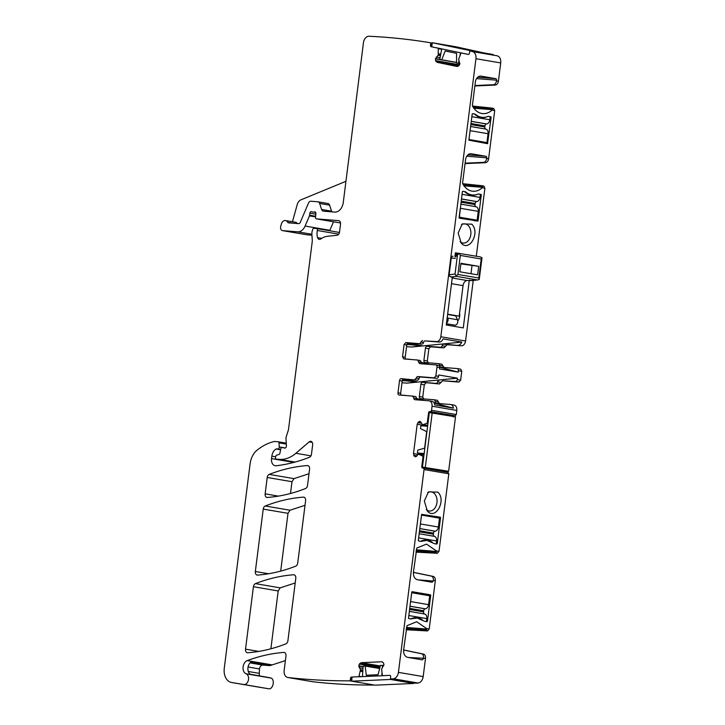 <?xml version="1.0" encoding="UTF-8"?>
<svg xmlns="http://www.w3.org/2000/svg" width="725" height="725" viewBox="0 0 725 725"><rect width="100%" height="100%" fill="white"/><g stroke="black" fill="none" stroke-linecap="round" stroke-linejoin="round"><path stroke-width="1.09" d="M468.966 139.517L470.099 130.645L488.07 133.726L486.946 142.589L468.975 139.517M472.183 114.124L471.857 116.698A4.468 3.108 99.7 0 1 471.794 117.106M479.288 141.982L486.946 142.589M470.607 126.476L485.968 129.132A4.468 3.108 99.7 0 1 488.07 133.726M485.786 129.077A2.057 1.441 99.7 0 1 484.817 126.957L484.952 125.896A2.057 1.441 99.7 0 1 486.43 123.966L486.62 123.948A4.468 3.108 99.7 0 0 489.828 119.779L490.218 116.716L488.179 116.363M472.664 113.671L474.911 114.052L472.546 113.689M474.431 114.015A21.297 15.243 94.6 0 0 481.917 117.577A21.297 15.243 94.6 0 0 487.581 116.553M439.504 518.158L438.38 527.03L420.409 523.957L421.533 515.085L439.504 518.158M436.242 543.995L436.622 540.977A4.468 3.108 -80.3 0 0 434.52 536.382L434.338 536.328A2.057 1.441 -80.3 0 1 433.369 534.207L433.505 533.147A2.057 1.441 -80.3 0 1 434.982 531.226L435.172 531.198A4.468 3.108 -80.3 0 0 438.38 527.03M436.622 540.977L418.651 537.896A4.468 3.108 -80.3 0 0 418.688 537.497M418.651 537.896L418.334 540.397M432.2 542.155A21.297 15.243 94.6 0 0 426.554 540.107A21.297 15.243 94.6 0 0 420.518 541.303M459.161 217.147L460.293 208.283L478.255 211.356L477.141 220.228L459.17 217.147M462.378 191.753L462.052 194.336A4.468 3.108 99.7 0 1 461.988 194.735M469.428 219.612L459.07 217.835L469.483 219.612A1.377 0.961 99.7 0 1 469.365 219.593M469.483 219.612L477.141 220.228M476.162 206.77L460.801 204.133L476.162 206.77A4.468 3.108 99.7 0 1 478.255 211.356M475.972 206.716A2.057 1.441 99.7 0 1 475.011 204.595L475.138 203.526A2.057 1.441 99.7 0 1 476.624 201.604L476.814 201.577A4.468 3.108 99.7 0 0 480.022 197.408L480.412 194.345L478.373 194.001M465.106 191.681L462.913 191.309L462.342 191.907L459.278 218.171L478.02 221.025L481.282 195.152A0.689 0.489 -85.4 0 0 480.883 194.382L478.699 194.01A2.402 1.722 -85.4 0 0 478.591 194.001A2.402 1.722 -85.4 0 0 477.983 194.101A21.297 15.243 -85.4 0 1 472.627 194.989A21.297 15.243 -85.4 0 1 465.767 192.007A2.402 1.722 -85.4 0 0 465.106 191.681L462.74 191.328M464.625 191.645A21.297 15.243 94.6 0 0 472.111 195.206A21.297 15.243 94.6 0 0 477.775 194.182M429.689 595.796L428.575 604.659L410.604 601.587L411.728 592.715L429.689 595.796M426.427 621.633L426.808 618.606A4.468 3.108 -80.3 0 0 424.714 614.021L424.524 613.966A2.057 1.441 -80.3 0 1 423.563 611.846L423.69 610.776A2.057 1.441 -80.3 0 1 425.176 608.855L425.367 608.828A4.468 3.108 -80.3 0 0 428.575 604.659M426.808 618.606L408.846 615.534A4.468 3.108 -80.3 0 0 408.882 615.126M408.846 615.534L408.528 618.026M422.394 619.784A21.297 15.243 94.6 0 0 416.748 617.736A21.297 15.243 94.6 0 0 410.703 618.942M478.672 266.329L477.594 274.838L459.868 271.812L460.946 263.293L478.672 266.329L460.873 263.9M471.975 265.794L470.978 273.706M479.243 279.487L482.007 257.701L481.21 259.006L478.808 278.01L479.243 279.487L477.322 279.932L456.433 276.361L455.037 274.068L457.439 255.073L459.152 253.279L460.33 255.436L481.21 259.006M480.032 256.849L457.466 253.134L480.032 256.849L482.007 257.701M460.33 255.436L457.928 274.44L456.451 275.582M471.921 280.611L477.911 279.904L471.785 280.584L472.473 280.058M455.907 256.46L457.566 253.152M452.898 277.349A0.689 0.48 -80.3 0 0 452.989 277.385L449.301 276.098L449.147 274.766L451.267 258.018L455.4 258.345M452.282 277.476L453.089 277.385A0.689 0.48 -80.3 0 1 452.989 277.385M452.219 277.983L467.027 280.512L471.785 280.584M456.252 254.973L456.478 254.203L456.252 254.973L457.439 255.073M455.164 256.868L455.808 254.33L457.466 253.134M452.889 256.215L452.98 256.224A2.057 1.477 94.6 0 0 452.889 256.215A2.057 1.477 94.6 0 0 451.267 258.018M467.027 280.512A5.501 3.833 -80.3 0 0 463.048 285.65L451.494 283.665M447.642 314.179L459.197 316.154L463.048 285.65M446.437 323.74L454.783 325.172A3.435 2.393 -80.3 0 0 457.303 323.486A3.435 2.393 -80.3 0 0 457.475 319.743L455.753 315.864L447.606 314.469M446.509 323.142A3.435 2.393 -80.3 0 0 447.76 318.076L447.289 317.006M383.833 665.514L380.435 665.369L378.069 674.73L366.315 675.256L365.146 666.048L363.116 666.139L362.437 676.624M381.794 675.772L381.975 672.99M382.302 667.997L382.474 665.278M383.09 675.709L358.821 676.787M379.637 668.522L365.146 666.048M413.83 682.85L413.785 683.457L390.476 679.461L390.576 677.929M413.785 683.457L375.061 685.17L351.752 681.183L352.015 677.123M390.476 679.461L351.752 681.183M427.596 426.291L420.862 425.756L420.5 428.62L426.699 431.629L424.614 448.159L417.781 450.125L417.419 452.998L424.152 453.533M432.644 468.83L435.571 469.247M429.327 412.607L422.439 467.081L448.63 471.304L455.508 416.821L429.327 412.607M424.08 454.131L417.419 452.998M445.757 471.078L448.63 471.304M432.2 412.833L425.312 467.317M456.551 62.359L441.733 59.822L445.186 50.986L456.569 53.342L456.551 62.894L458.526 63.302L459.061 60.465M441.743 48.892L439.758 59.414L441.733 59.822M460.511 52.789L460.013 55.435M493.163 54.955L455.717 46.735L432.408 42.748L431.638 46.799L468.386 54.42M459.895 63.537L458.526 63.302M493.245 54.52L469.927 50.532L469.664 51.964M432.408 42.748L469.927 50.532M452.309 277.249L446.274 324.999L463.275 327.908L469.293 280.249M448.095 325.308L448.249 324.048M459.577 313.164A7.214 5.03 99.7 0 1 457.774 320.958M465.106 163.179L483.53 162.364A4.123 2.873 99.7 0 0 486.656 158.503L486.747 157.823A1.377 0.988 -85.4 0 0 485.949 156.292L471.259 153.773A6.869 4.921 -85.4 0 0 470.942 153.736A6.869 4.921 -85.4 0 0 465.541 159.754L462.613 182.872A1.377 0.988 -85.4 0 0 462.804 183.923A20.617 14.754 -85.4 0 0 472.999 191.255A20.617 14.754 -85.4 0 0 482.27 187.739L484.898 188.183L476.298 256.206M473.235 280.457L465.586 340.995C464.988 344.085 463.574 345.689 461.354 345.825L447.207 344.692L443.945 347.873L440.546 347.293A2.057 1.441 -80.3 0 0 442.178 345.698A2.057 1.441 99.7 0 1 443.809 344.112L461.354 345.825M474.911 85.541L493.335 84.725A4.123 2.873 99.7 0 0 496.471 80.865L496.552 80.185A1.377 0.988 -85.4 0 0 495.755 78.653L481.065 76.143A6.869 4.921 -85.4 0 0 480.748 76.107A6.869 4.921 -85.4 0 0 475.346 82.124L472.428 105.243A1.377 0.988 -85.4 0 0 472.609 106.285A20.617 14.754 -85.4 0 0 482.805 113.617A20.617 14.754 -85.4 0 0 492.085 110.1L494.704 110.553L488.605 158.829C488.17 161.14 487.127 162.427 485.469 162.699L465.051 163.596M422.476 340.46L420.844 342.046L423.518 342.508A2.057 1.441 -80.3 0 1 425.149 340.913L436.586 341.584A5.157 3.589 99.7 0 0 440.818 336.763L475.944 58.698L500.721 62.939L498.41 81.2C497.975 83.511 496.933 84.798 495.275 85.061L474.857 85.967M461.254 243.147C469.374 252.49 480.503 232.353 471.739 224.179L462.314 223.889L458.164 233.006L461.254 243.147M462.858 191.3L462.342 191.907M472.156 114.269L472.727 113.68L472.156 114.269L468.885 140.152L487.535 143.695L491.097 117.513A0.689 0.489 -85.4 0 0 490.698 116.752L488.287 116.363M474.911 114.052A2.402 1.722 -85.4 0 1 475.573 114.369L474.748 114.305M488.505 116.381A2.402 1.722 -85.4 0 0 488.396 116.363A2.402 1.722 -85.4 0 0 487.789 116.462A21.297 15.243 -85.4 0 1 482.433 117.359A21.297 15.243 -85.4 0 1 475.573 114.369M457.276 253.134L455.4 252.807L454.947 256.378M455.817 254.285L455.218 254.185M428.484 363.153L427.306 360.996L428.856 348.734L430.55 346.813L443.945 347.873M444.28 367.847L441.878 364.222L438.661 363.669M435.997 364.938L438.489 365.364A2.057 1.441 99.7 0 1 438.58 365.373A2.057 1.441 99.7 0 1 439.667 367.521L439.486 368.925L458.182 372.124L458.363 370.72A2.057 1.441 99.7 0 0 457.276 368.572A2.057 1.441 99.7 0 0 457.185 368.563L440.882 367.267A2.057 1.441 99.7 0 1 440.791 367.258A2.057 1.441 99.7 0 1 439.676 365.454A2.057 1.441 -80.3 0 0 438.571 363.651L441.878 364.222M458.363 370.72L461.762 371.3L460.674 369.161L457.276 368.572M461.762 371.3L460.647 380.154L457.239 379.574L457.421 378.169L406.933 383.135L417.065 381.749L402.303 380.571M434.157 403.046L453.424 408.166A5.157 3.589 -80.3 0 0 450.696 404.514A5.157 3.589 -80.3 0 0 450.47 404.487L436.323 403.363A2.057 1.441 -80.3 0 1 436.233 403.345A2.057 1.441 -80.3 0 1 435.118 401.541A2.057 1.441 99.7 0 0 434.012 399.738A2.057 1.441 99.7 0 0 433.922 399.729L420.527 398.659A2.057 1.441 99.7 0 1 420.437 398.65A2.057 1.441 99.7 0 1 419.349 396.502L420.899 384.25A2.057 1.441 99.7 0 1 422.593 382.32L439.386 383.969L442.649 380.788L458.952 382.084L460.647 380.154M425.992 382.9L424.297 384.83L422.748 397.092L423.926 399.248M435.118 401.541L438.516 402.13L437.411 400.318L434.012 399.738M438.516 402.13L439.722 403.943M427.714 425.358L423.237 424.587L426.898 423.264A0.689 0.48 99.7 0 0 427.315 422.648L428.557 412.824A1.377 0.961 99.7 0 1 429.68 411.537L455.173 415.833L456.297 414.546L456.813 410.459C456.995 407.341 456.016 405.547 453.868 405.067L450.696 404.514M454.448 415.778L453.324 417.065M446.528 470.86L447.316 472.301M448.811 473.797L448.086 472.365L423.318 468.123A1.377 0.961 99.7 0 1 424.043 469.555L448.811 473.797L439.015 551.362L436.396 550.909L426.508 544.112L416.803 548.037L413.449 572.097C413.214 576.284 414.546 578.831 417.446 579.737L432.2 582.266M415.969 552.124L437.347 553.293L439.015 551.362M406.163 629.753L427.542 630.922L429.209 628.992L435.308 580.707C435.462 578.387 434.764 576.955 433.206 576.429L413.422 572.324M424.043 469.555L398.424 672.365A6.869 4.785 99.7 0 1 393.349 678.79A1064.327 741.793 99.7 0 1 391.201 678.981L415.969 683.213L418.117 683.032C420.817 682.497 422.503 680.358 423.192 676.606L425.502 658.345C425.657 656.016 424.959 654.593 423.391 654.068L403.617 649.963M312.375 681.69L312.856 681.763C333.228 684.065 353.728 685.161 374.363 685.062L374.381 685.053M285.396 660.611L269.863 665.641L262.831 665.088C261.054 665.188 259.931 666.474 259.441 668.939L259.287 675.754M271.077 665.305L251.167 661.898A6.869 4.785 99.7 0 0 249.835 663.103A6.869 4.785 99.7 0 0 248.467 665.559A6.869 4.785 99.7 0 0 248.086 670.752A6.869 4.785 99.7 0 0 250.551 674.44L270.461 677.848L250.143 674.196M270.461 677.848L270.887 678.047C275.337 679.343 273.044 689.847 268.549 688.75L256.26 686.72M329.657 230.758L333.509 221.787M307.038 234.809L311.949 235.226M500.721 62.939C500.984 59.151 499.86 56.786 497.35 55.834L470.525 51.076A1064.327 741.793 99.7 0 1 472.582 51.593A6.869 4.785 99.7 0 1 475.944 58.698M494.704 110.553L493.616 108.406L491.677 108.07A2.057 1.441 99.7 0 1 492.511 108.723L492.474 109.693L473.851 108.215M484.898 188.183L483.811 186.035L481.862 185.709A2.057 1.441 99.7 0 1 482.705 186.352L482.669 187.331L464.045 185.845M295.202 582.954L280.203 587.866L278.183 590.957L270.878 648.784M309.004 473.724L293.997 478.627L291.985 481.717L290.498 493.48M305.017 505.316L290.009 510.237L287.997 513.318L280.693 571.119M462.695 183.697L481.799 185.7A2.057 1.441 99.7 0 1 481.862 185.709M472.51 106.058L491.604 108.061A2.057 1.441 99.7 0 1 491.677 108.07M457.248 66.51L459.034 65.504L459.822 63.927L458.626 59.296L460.901 53.378A0.689 0.48 99.7 0 1 461.426 53.007L468.205 54.411A1.377 0.961 99.7 0 1 468.205 54.411A1.377 0.961 99.7 0 0 469.392 53.251L469.592 52.236A1.377 0.961 99.7 0 1 470.525 51.076M462.16 53.124L461.426 53.007A0.689 0.48 99.7 0 1 461.435 53.007L462.169 53.133M456.551 62.486L435.435 58.87L435.598 60.637L436.958 62.305L457.212 66.51M435.435 58.87L438.226 55.064L438.272 48.684L441.679 49.264M362.853 670.154L360.488 669.746L358.993 676.244A0.689 0.48 99.7 0 1 358.503 676.733L351.516 677.041A1.377 0.961 99.7 0 0 350.465 678.446L350.402 679.47A1.377 0.961 99.7 0 1 349.595 680.82A1064.327 741.793 99.7 0 1 288.088 677.522A1064.363 741.82 99.7 0 1 287.979 677.513A6.869 4.785 99.7 0 1 287.789 677.485A6.869 4.785 99.7 0 1 284.164 670.335L285.976 655.998A3.435 2.393 99.7 0 0 284.164 652.418A3.435 2.393 99.7 0 0 283.747 652.4A250.107 174.317 99.7 0 0 247.198 660.611A6.869 4.785 99.7 0 0 243.065 667.245A6.869 4.785 99.7 0 0 246.119 673.806A5.501 3.833 99.7 0 1 248.403 680.086A5.501 3.833 99.7 0 1 243.781 684.509L231.565 682.488A13.739 9.579 99.7 0 1 231.529 682.488A13.739 9.579 99.7 0 1 224.279 668.178L250.098 463.828A17.173 11.972 99.7 0 1 256.985 450.261A65.277 45.494 99.7 0 1 274.113 441.543A3.435 2.393 99.7 0 1 274.657 441.498L278.21 441.779A1.377 0.961 99.7 0 1 279.007 442.866L279.252 446.926A1.722 1.196 99.7 0 1 277.829 448.974L276.633 448.884A1.722 1.196 99.7 0 0 276.107 449.002A8.247 5.746 99.7 0 0 271.848 456.143L271.54 458.59A6.869 4.785 99.7 0 0 275.165 465.74A6.869 4.785 99.7 0 0 276.134 465.767A240.492 167.611 99.7 0 0 309.457 457.285A3.435 2.393 99.7 0 0 311.469 454.203L312.647 444.905A3.435 2.393 99.7 0 0 310.835 441.326A3.435 2.393 99.7 0 0 309.176 441.86L295.891 453.279A37.791 26.336 99.7 0 1 279.315 459.378L276.298 459.133A1.377 0.961 99.7 0 1 275.518 457.702L275.645 456.696A1.722 1.196 99.7 0 1 276.733 455.119L278.889 454.502A1.722 1.196 99.7 0 0 279.959 453.08L280.72 449.056A1.722 1.196 99.7 0 1 282.107 447.597L283.412 447.697A3.435 2.393 99.7 0 1 283.566 447.715A3.435 2.393 99.7 0 1 284.218 447.978A2.057 1.441 99.7 0 0 284.608 448.132A2.057 1.441 99.7 0 0 286.411 445.685L285.976 438.616A3.435 2.393 99.7 0 1 286.203 436.849L288.333 430.197A3.435 2.393 99.7 0 0 288.523 429.318L312.194 241.942A6.869 4.785 99.7 0 0 312.257 240.165L311.886 234.184A6.869 4.785 99.7 0 1 312.33 230.659L312.711 229.481A1.722 1.196 99.7 0 1 314.025 228.312L316.417 228.502A1.722 1.196 99.7 0 1 316.499 228.511A1.722 1.196 99.7 0 1 317.369 230.496A10.993 7.658 99.7 0 0 317.559 237.619A3.435 2.393 99.7 0 0 319.245 239.377A3.435 2.393 99.7 0 0 320.695 238.996A24.052 16.757 99.7 0 1 327.618 236.259L337.025 235.272A3.435 2.393 99.7 0 0 339.536 232.054L340.523 224.224A3.435 2.393 99.7 0 0 338.711 220.645A3.435 2.393 99.7 0 0 338.557 220.627L316.508 218.877A1.722 1.196 99.7 0 1 316.435 218.868A1.722 1.196 99.7 0 1 315.52 217.147L315.864 213.594A1.722 1.196 99.7 0 0 314.949 211.872A1.722 1.196 99.7 0 0 314.433 211.945A3.435 2.393 99.7 0 1 313.544 212.108L312.538 212.026A3.435 2.393 99.7 0 1 312.384 212.008A3.435 2.393 99.7 0 1 311.705 211.727A1.722 1.196 99.7 0 0 311.369 211.591A1.722 1.196 99.7 0 0 309.883 213.186L309.62 215.234A1.722 1.196 99.7 0 1 309.448 215.878L305.107 226.046A10.304 7.187 99.7 0 1 297.685 231.819L282.551 230.613A3.435 2.393 99.7 0 1 282.406 230.595A3.435 2.393 99.7 0 1 280.738 226.318L281.3 224.288A5.157 3.589 99.7 0 1 285.55 220.545A5.157 3.589 99.7 0 1 287.734 222.339A1.377 0.961 99.7 0 0 288.378 222.829L298.718 223.653A2.057 1.441 99.7 0 0 300.195 222.493L308.46 203.163A3.435 2.393 99.7 0 1 310.934 201.233L317.849 201.786A3.435 2.393 99.7 0 1 317.994 201.804A3.435 2.393 99.7 0 1 319.643 203.462L321.628 209.489A3.435 2.393 99.7 0 0 323.278 211.156A3.435 2.393 99.7 0 0 323.423 211.174L334.814 212.081A10.304 7.187 99.7 0 0 343.278 202.429L363.461 42.684A6.869 4.785 99.7 0 1 368.989 36.25A1064.327 741.793 99.7 0 1 430.206 42.721A1.377 0.961 99.7 0 1 430.659 44.162L430.469 45.177A1.377 0.961 99.7 0 0 431.148 46.726L437.918 48.122A0.689 0.48 99.7 0 1 438.272 48.684M360.488 669.746L358.757 665.813L359.364 664.1L361.113 662.686L381.975 661.762L383.543 663.031L383.933 664.698L381.604 669.057L382.347 675.211A0.689 0.48 99.7 0 0 382.782 675.655L389.76 675.347A1.377 0.961 99.7 0 1 390.639 676.67L390.576 677.694A1.377 0.961 99.7 0 0 391.201 678.981M416.485 456.424L414.147 456.025L415.407 456.832L418.597 454.158L422.748 456.125A0.689 0.48 99.7 0 1 423.001 456.795L421.76 466.619A1.377 0.961 99.7 0 0 422.539 468.06L423.264 468.114A1.377 0.961 99.7 0 1 423.318 468.123M419.422 454.222L423.971 455.01M414.147 456.025L413.495 453.614L417.201 424.261L418.443 422.004L419.712 421.406L420.98 422.213L422.186 424.424M422.331 424.533L427.705 425.457L423.237 424.587M456.813 410.459L432.046 406.218L431.529 410.305A1.377 0.961 99.7 0 1 430.405 411.592L429.68 411.537M432.046 406.218C432.227 403.1 431.248 401.306 429.1 400.825L432 401.315A5.157 3.589 -80.3 0 0 431.774 401.288M417.011 399.865A2.057 1.441 99.7 0 1 416.458 398.351A2.057 1.441 -80.3 0 0 415.353 396.539L412.588 396.077L413.794 397.889A2.057 1.441 99.7 0 0 414.899 399.692A2.057 1.441 99.7 0 0 414.99 399.702L429.1 400.825M412.588 396.077L399.158 395.007A2.057 1.441 99.7 0 1 399.067 394.998A2.057 1.441 99.7 0 1 397.98 392.85L400.653 393.303L402.203 381.051A2.057 1.441 99.7 0 1 403.888 379.121L417.328 380.19A2.057 1.441 -80.3 0 0 418.959 378.595A2.057 1.441 99.7 0 1 420.591 377.009L436.849 378.305A2.057 1.441 -80.3 0 0 438.543 376.375L438.725 374.97L457.421 378.169M417.328 380.19L401.224 378.658A2.057 1.441 99.7 0 0 399.529 380.589L397.98 392.85M414.655 379.728L416.286 378.142A2.057 1.441 99.7 0 1 417.917 376.547L434.184 377.843L435.87 375.913L436.994 367.067A2.057 1.441 99.7 0 0 435.906 364.92L438.58 365.373M420.844 342.046A2.057 1.441 99.7 0 1 419.213 343.641L405.782 342.572L404.088 344.502L402.538 356.754L403.716 358.911L417.147 359.981A2.057 1.441 99.7 0 1 417.237 359.99A2.057 1.441 99.7 0 1 418.352 361.793L419.548 363.615L435.816 364.911A2.057 1.441 99.7 0 1 435.906 364.92M265.241 505.996A240.492 167.611 99.7 0 1 303.367 497.132A3.435 2.393 99.7 0 1 303.784 497.151A3.435 2.393 99.7 0 1 305.597 500.73L297.712 563.089A3.435 2.393 99.7 0 1 295.7 566.171A240.492 167.611 99.7 0 1 257.565 575.088A3.435 2.393 99.7 0 1 257.148 575.07A3.435 2.393 99.7 0 1 255.336 571.499L263.229 509.086A3.435 2.393 99.7 0 1 265.241 505.996L290.009 510.237M245.53 649.156L253.415 586.715A3.435 2.393 99.7 0 1 255.427 583.625A240.492 167.611 99.7 0 1 293.562 574.771A3.435 2.393 99.7 0 1 293.969 574.789A3.435 2.393 99.7 0 1 295.782 578.369L287.907 640.764A3.435 2.393 99.7 0 1 285.895 643.854A240.492 167.611 99.7 0 1 247.76 652.754A3.435 2.393 99.7 0 1 247.343 652.736A3.435 2.393 99.7 0 1 245.53 649.156L258.734 651.412M269.229 474.395A240.492 167.611 99.7 0 1 307.355 465.559A3.435 2.393 99.7 0 1 307.772 465.586A3.435 2.393 99.7 0 1 309.584 469.157L307.518 485.451A3.435 2.393 99.7 0 1 305.515 488.541A240.492 167.611 99.7 0 1 267.38 497.459A3.435 2.393 99.7 0 1 266.963 497.441A3.435 2.393 99.7 0 1 265.151 493.861L267.217 477.476A3.435 2.393 99.7 0 1 269.229 474.395L293.997 478.627M406.861 344.475L421.624 345.653L411.492 347.039L461.771 342.1L443.075 338.892A5.157 3.589 99.7 0 1 439.259 342.037L425.149 340.913M461.771 342.1A5.157 3.589 99.7 0 1 457.955 345.236M460.085 241.652A9.615 6.887 94.6 0 0 463.248 243.056A9.615 6.887 94.6 0 0 469.873 238.09A9.615 6.887 94.6 0 0 469.827 227.868A9.615 6.887 94.6 0 0 468.332 225.656A9.615 6.887 94.6 0 0 464.77 223.88A9.615 6.887 94.6 0 0 461.435 224.768M440.546 347.293L427.152 346.224A2.057 1.441 -80.3 0 0 425.457 348.154L423.907 360.416A2.057 1.441 -80.3 0 0 424.995 362.563A2.057 1.441 -80.3 0 0 425.086 362.572L438.48 363.633A2.057 1.441 -80.3 0 1 438.571 363.651M442.649 380.788L455.554 381.504A2.057 1.441 -80.3 0 0 457.239 379.574M439.241 380.208A2.057 1.441 -80.3 0 0 437.619 381.794A2.057 1.441 99.7 0 1 435.988 383.389L439.386 383.969M422.593 382.32L435.988 383.389M453.424 408.166L434.728 404.967A5.157 3.589 -80.3 0 0 432 401.315M425.502 658.345L408.275 657.484M429.209 628.992L426.59 628.548L416.694 621.742L406.997 625.666L403.644 649.727C403.408 653.914 404.74 656.46 407.64 657.376L422.394 659.895M422.331 659.886L423.472 658.69M435.308 580.707L433.369 580.381L433.278 581.06L418.089 579.846M432.136 582.257L433.278 581.06M412.054 591.691L430.541 594.853L411.746 592.47M422.666 594.591L430.541 594.853M430.741 595.234L427.478 621.107L426.508 621.035M426.907 621.706L427.478 621.107L426.907 621.706L424.714 621.334L417.192 618.026L410.894 618.851M411.12 619.005L408.936 618.633A0.689 0.489 -85.4 0 1 408.538 617.872L411.8 591.99M432.481 516.961L440.347 517.215L421.606 514.36L418.343 540.234A0.689 0.489 -85.4 0 0 418.742 541.004L420.926 541.376L427.007 540.397L434.529 543.705L436.713 544.076L437.284 543.478L436.314 543.406M440.555 517.605L437.284 543.478L436.713 544.076M420.926 541.376L421.642 541.285L420.708 541.213M437.882 492.157L428.457 491.858L424.315 500.975L427.406 511.116C435.517 520.468 446.654 500.332 437.882 492.157M436.396 550.909L436.45 552.459L416.132 550.837M415.996 551.897L435.408 552.957A2.057 1.441 -80.3 0 0 436.45 552.459M433.369 580.381A4.123 2.873 -80.3 0 0 431.257 576.094L413.413 572.397M426.59 628.548L426.644 630.088L406.326 628.475M406.19 629.536L425.593 630.587A2.057 1.441 -80.3 0 0 426.644 630.088M423.554 658.01A4.123 2.873 -80.3 0 0 421.452 653.732L403.608 650.035M349.595 680.82L374.363 685.062M345.943 181.313L300.902 199.855A6.869 4.785 99.7 0 0 297.223 204.595L292.447 221.732M430.206 42.721L432.345 43.083M331.869 211.845A3.435 2.393 99.7 0 1 331.579 211.192L329.603 205.166A3.435 2.393 99.7 0 0 327.954 203.507A3.435 2.393 99.7 0 0 327.8 203.489L318.139 201.84M285.55 220.545L295.501 222.249A5.157 3.589 99.7 0 1 297.395 223.545M415.353 396.539A2.057 1.441 -80.3 0 0 415.262 396.53L412.77 396.104M401.179 395.17A2.057 1.441 99.7 0 1 400.653 393.303M417.328 360.008L419.82 360.443A2.057 1.441 99.7 0 1 419.911 360.452A2.057 1.441 99.7 0 1 421.026 362.255A2.057 1.441 -80.3 0 0 421.578 363.769M423.518 342.508A2.057 1.441 99.7 0 1 421.887 344.094L408.456 343.025A2.057 1.441 -80.3 0 0 406.761 344.955L405.212 357.217A2.057 1.441 -80.3 0 0 405.737 359.074M421.624 345.653L407.667 343.26M458.182 372.124L439.685 367.212M428.973 364.358L421.026 362.246M410.513 359.455L409.942 359.301L410.513 359.455M403.109 379.356L417.065 381.749M424.415 400.454L413.794 397.889M405.955 395.542L405.384 395.397L405.955 395.542M431.466 516.789L440.347 517.215M421.551 514.832L431.266 516.499M426.237 509.621A9.615 6.887 94.6 0 0 429.399 511.025A9.615 6.887 94.6 0 0 434.347 508.751A9.615 6.887 94.6 0 0 434.474 493.634A9.615 6.887 94.6 0 0 430.922 491.849A9.615 6.887 94.6 0 0 427.578 492.737M470.607 126.503L485.968 129.132M470.851 124.573L484.817 126.957M470.987 123.504L484.952 125.896M471.259 121.374L486.43 123.966M471.259 121.32L486.62 123.948M471.857 116.698L489.828 119.779M480.258 117.314A21.297 15.243 94.6 0 0 480.938 117.242M435.172 531.198L419.811 528.57M434.982 531.226L419.811 528.625M433.505 533.147L419.539 530.754M433.369 534.207L419.403 531.824M434.338 536.328L419.159 533.736L434.52 536.382M425.539 540.279A21.297 15.243 94.6 0 0 424.877 540.098M461.046 202.203L475.011 204.595M461.182 201.133L475.138 203.526M461.444 199.003L476.624 201.604M461.453 198.949L476.814 201.577M462.052 194.336L480.022 197.408M470.452 194.943A21.297 15.243 94.6 0 0 471.132 194.871M425.367 608.828L410.006 606.2M425.176 608.855L409.997 606.254M423.69 610.776L409.734 608.393M423.563 611.846L409.598 609.453M424.524 613.966L409.353 611.365M424.714 614.021L409.353 611.393M415.733 617.908A21.297 15.243 94.6 0 0 415.062 617.736M457.928 274.44L478.808 278.01M449.147 274.766L455.037 274.068M453.089 277.385L450.905 277.013L456.433 276.361M457.475 319.743L447.76 318.076M486.656 158.503L488.605 158.829M496.471 80.865L498.41 81.2M440.818 336.763L465.586 340.995M481.926 185.718L483.747 186.026M471.259 153.773L470.625 153.727M485.949 156.292L467.906 154.851M486.747 157.823L466.764 156.228M483.53 162.364L485.469 162.699M491.74 108.088L493.553 108.397M481.065 76.143L480.43 76.089M495.755 78.653L477.721 77.222M496.552 80.185L476.57 78.599M493.335 84.725L495.275 85.061M472.582 51.593L497.35 55.834M436.586 341.584L439.259 342.037M465.767 192.007L464.942 191.944M480.883 194.382L480.412 194.345M481.282 195.152L480.312 195.07M478.02 221.025L474.222 220.726M490.698 116.752L490.218 116.716M491.097 117.513L490.127 117.441M487.825 143.396L484.028 143.088M443.809 344.112L447.207 344.692M442.178 345.698L445.576 346.287M430.55 346.813L427.152 346.224M428.856 348.734L425.457 348.154M427.306 360.996L423.907 360.416M443.084 366.034L439.676 365.454M457.366 368.599L460.583 369.143M438.543 376.375L435.87 375.913M439.667 367.521L436.994 367.067M458.952 382.084L455.554 381.504M441.017 382.374L437.619 381.794M420.899 384.25L424.297 384.83M419.349 396.502L422.748 397.092M434.103 399.756L437.32 400.309M431.529 410.305L456.297 414.546M430.405 411.592L455.173 415.833M428.557 412.824L429.282 412.942M427.315 422.648L428.04 422.766M426.898 423.264L427.958 423.445M427.714 425.385L423.164 424.605M420.183 421.488L419.712 421.406M421.116 422.467L418.443 422.004M421.542 423.237L417.908 422.621M427.632 426.046L417.201 424.261M418.252 454.43L413.495 453.614M416.975 455.889L413.776 455.336M423.971 455.001L419.449 454.231L423.971 455.001M422.748 456.125L423.808 456.306M423.001 456.795L423.726 456.922M421.76 466.619L422.485 466.746M423.382 468.132L448.032 472.356M398.424 672.365L423.192 676.606M437.347 553.293L435.408 552.957M433.206 576.429L431.257 576.094M427.542 630.922L425.593 630.587M423.391 654.068L421.452 653.732M393.349 678.79L418.117 683.032M380.29 665.967L361.113 662.686M380.054 666.891L359.872 663.438M379.873 667.607L359.364 664.1M363.089 666.547L358.757 665.813M363.071 666.792L358.748 666.048M362.971 668.368L359.129 667.716M362.835 670.38L360.542 669.982M362.763 671.549L360.47 671.151M362.754 671.658L360.452 671.259M358.993 676.244L361.485 676.67M350.465 678.446L351.915 678.7M350.402 679.47L351.843 679.715M287.979 677.513L312.747 681.754M283.747 652.4L284.572 652.545M247.198 660.611L271.966 664.852M246.119 673.806L270.887 678.047M250.578 662.342L269.863 665.641M250.016 662.895L262.831 665.088M248.068 666.991L259.441 668.939M248.285 671.486L258.897 673.298M243.781 684.509L268.549 688.75M256.297 686.729L231.529 682.488L256.342 686.729M278.327 441.806L286.257 443.165L278.264 441.788M279.007 442.866L286.312 444.117M279.252 446.926L285.387 447.978M277.829 448.974L280.638 449.455M276.633 448.884L280.62 449.563M276.107 449.002L280.584 449.763M271.848 456.143L275.627 456.795M271.54 458.59L293.833 462.405M309.176 441.86L312.221 442.386M295.891 453.279L310.952 455.853M279.315 459.378L295.066 462.07M276.298 459.133L294.441 462.242L276.243 459.133M284.218 447.978L285.034 448.123M316.571 228.52L339.472 232.444L316.499 228.511M317.369 230.496L338.729 234.157M317.559 237.619L321.719 238.326M316.508 218.877L340.514 222.983L316.435 218.868M314.433 211.945L315.42 212.117M313.544 212.108L315.683 212.47M309.883 213.186L315.81 214.201M309.62 215.234L315.602 216.258M309.448 215.878L315.538 216.92M305.107 226.046L329.875 230.287M297.685 231.819L311.895 234.257M282.551 230.613L307.327 234.855M430.659 44.162L432.091 44.415M430.469 45.177L431.901 45.421M431.148 46.726L431.873 46.844M437.918 48.122L438.643 48.249M440.746 54.194L438.453 53.795M440.728 54.293L438.444 53.904M440.51 55.453L438.226 55.064M440.465 55.689L438.108 55.281M440.084 57.719L436.278 57.067M439.767 59.368L435.48 58.634M459.559 64.742L435.598 60.637M459.17 65.35L435.924 61.371M458.517 66.002L436.958 62.305M253.415 586.715L278.183 590.957M293.562 574.771L294.368 574.907M255.427 583.625L280.203 587.866M307.355 465.559L308.161 465.704M267.217 477.476L291.985 481.717M265.151 493.861L278.337 496.118M255.336 571.499L268.531 573.756M303.367 497.132L304.174 497.278M263.229 509.086L287.997 513.318M463.329 184.812L482.705 186.352M473.144 107.182L492.511 108.723M321.628 209.489L331.579 211.192M319.643 203.462L329.603 205.166M287.734 222.339L292.474 223.155M399.529 380.589L402.203 381.051M401.224 378.658L403.888 379.121M418.959 378.595L416.286 378.142M417.917 376.547L420.591 377.009M436.849 378.305L434.184 377.843M421.026 362.255L418.352 361.793M405.212 357.217L402.538 356.754M406.761 344.955L404.088 344.502M408.456 343.025L405.782 342.572M419.213 343.641L421.887 344.094M405.628 358.957L409.942 359.301M406.544 346.65L411.492 347.039M401.07 395.053L405.384 395.397M401.985 382.746L406.933 383.135M406.453 627.451L426.862 629.073M416.259 549.813L436.667 551.435M471.857 280.611L469.555 280.212M472.627 194.989L469.782 194.762M482.433 117.359L479.597 117.133M287.789 677.485L312.557 681.727M282.406 230.595L307.173 234.837M317.994 201.804L327.954 203.507M417.237 359.99L419.911 360.452M414.383 617.809L417.192 618.026M424.188 540.17L427.007 540.397"/></g></svg>
